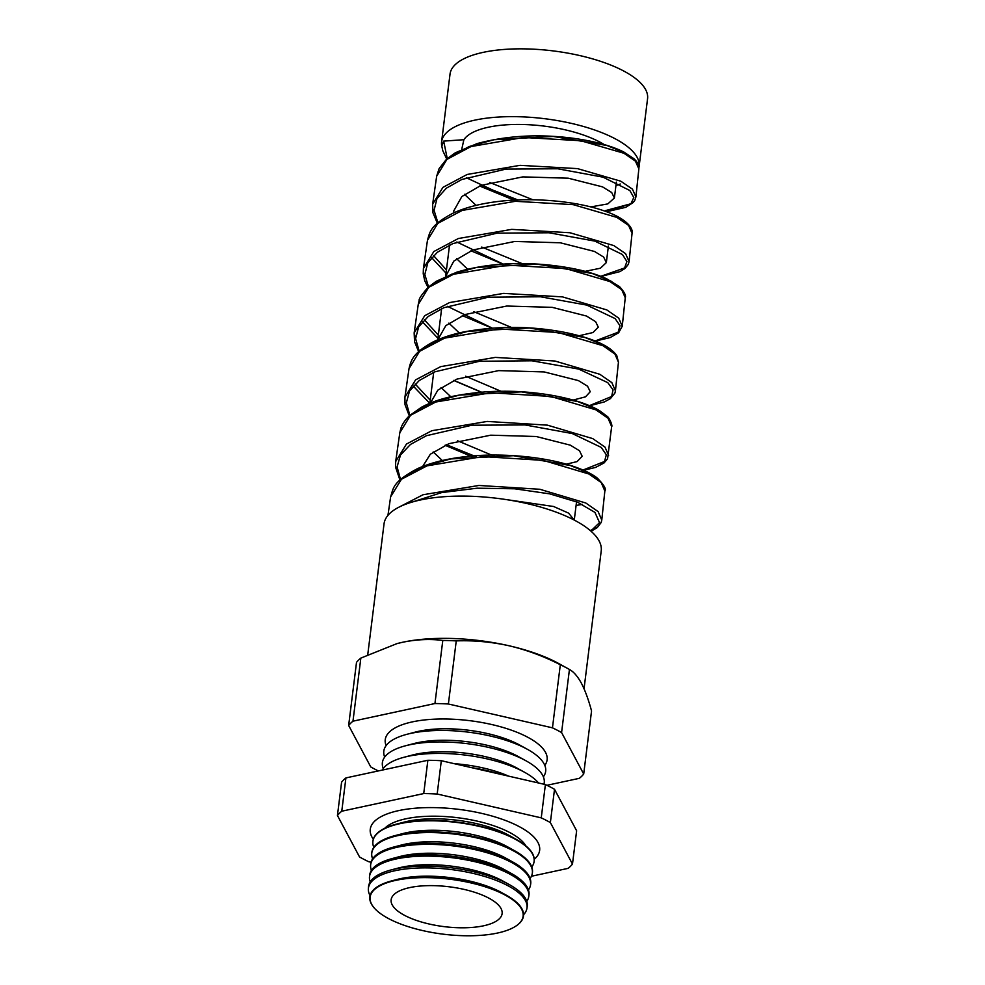 <?xml version="1.0" encoding="UTF-8"?>
<svg xmlns="http://www.w3.org/2000/svg" width="985" height="985" viewBox="0 0 985 985"><rect width="100%" height="100%" fill="white"/><g stroke="black" fill="none" stroke-linecap="round" stroke-linejoin="round"><path stroke-width="1.48" d="M373.315 839.257A85.35 30.646 7.1 0 1 370.274 829.235A85.35 30.646 7.1 0 1 398.642 810.618A85.35 30.646 7.1 0 1 491.404 815.863A85.35 30.646 7.1 0 1 539.645 850.326A85.35 30.646 7.1 0 1 534.227 859.302M384.741 828.287A73.69 26.472 7.1 0 1 387.179 826.181A73.69 26.472 7.1 0 1 405.808 818.806A73.69 26.472 7.1 0 1 523.995 843.222A73.69 26.472 7.1 0 1 525.855 845.869M441.896 146.777A99.522 35.743 7.1 0 1 441.588 141.889L450.034 74.084A99.522 35.743 7.1 0 1 483.118 52.377A99.522 35.743 7.1 0 1 591.308 58.497A99.522 35.743 7.1 0 1 647.564 98.685L639.117 166.49A99.522 35.743 7.1 0 1 638.908 167.709M441.588 141.889A99.522 35.743 7.1 0 1 474.671 120.182A99.522 35.743 7.1 0 1 582.861 126.302A99.522 35.743 7.1 0 1 639.117 166.49M615.933 185.574A99.522 35.743 -172.9 0 0 620.304 184.01M532.823 199.758L489.767 182.496M461.731 149.4L463.873 139.71A78.874 28.331 7.1 0 1 488.301 127.237A78.874 28.331 7.1 0 1 604.211 144.573M522.001 263.561L481.727 247.063M453.666 212.883L453.814 210.802L461.866 196.52L481.062 185.389L522.863 176.881L568.271 178.199L602.512 186.867L611.685 192.494L614.381 198.01L607.807 203.907L590.778 206.924M464.464 194.316L476.1 205.373M511.375 327.389L473.674 311.642M445.676 276.354L453.814 261.099L473.009 249.956L514.773 241.46L560.268 242.778L594.509 251.458L603.657 257.073L606.341 262.589L600.431 268.216L585.102 271.343M456.646 258.71L467.604 269.176M500.934 391.242L465.634 376.208M441.625 308.674L437.746 339.825L445.836 325.616L464.969 314.535L506.783 306.039L552.216 307.345L586.432 316.013L595.605 321.639L598.301 327.168L592.982 332.536L579.205 335.725M448.84 323.117L460.217 333.804M494.618 456.338L457.594 440.787M433.695 372.318L429.719 404.256L437.857 390.134L456.929 379.102L498.669 370.619L544.151 371.924L578.404 380.592L587.565 386.219L590.249 391.735L585.496 396.844L573.147 400.058M441.021 387.511L451.721 397.608M421.863 467.727L430.322 454.233L448.889 443.681L490.702 435.185L536.16 436.503L570.352 445.171L579.512 450.785L582.209 456.314L577.075 461.596L563.728 464.797M433.215 451.918L443.238 461.411M503.68 499.21L553.607 506.499L568.628 513.136L574.193 520.055M436.663 176.216L439.138 168.558L446.574 159.139L455.341 152.773L477.146 143.588C506.844 135.561 538.918 133.8 573.356 138.282C594.866 141.298 611.71 145.891 623.874 152.047L633.847 158.647C637.43 161.86 639.105 165.283 638.859 168.903L635.436 161.134L623.887 153.241L580.756 140.72L523.54 137.481L471.039 146.556L446.894 159.422L436.663 176.216L432.637 204.24L442.93 187.372L467.185 174.456L520.031 165.332L577.505 168.62L620.809 181.203L632.444 189.145L635.904 196.975L634.759 200.435L633.17 202.565L625.758 207.33L606.538 211.726M630.917 203.76L605.738 210.531M632.062 233.322L628.59 225.417L616.856 217.389L573.208 204.646L515.414 201.297L462.236 210.408L437.82 223.373L427.453 240.328L423.402 268.573L433.819 251.544L458.357 238.518L511.744 229.37L569.909 232.743L613.815 245.573L625.586 253.65L629.07 261.604L632.062 233.322C633.17 231.167 631.2 219.889 603.251 210.568C576.385 201.26 532.183 196.766 495.344 201.839C478.882 204.03 464.821 207.786 453.162 213.117C430.1 225.245 429.952 231.894 427.453 240.328M625.253 297.753L621.757 289.713L609.937 281.562L565.784 268.585L507.201 265.113L453.432 274.273L428.721 287.349L418.243 304.464L414.156 332.905L424.695 315.717L449.529 302.567L503.63 293.382L562.472 296.879L606.809 309.918L618.715 318.13L622.249 326.22L625.253 297.753C626.238 295.635 624.33 291.942 619.553 286.66L606.723 278.817C591.923 272.069 572.125 267.415 547.303 264.854C514.01 261.739 483.832 264.177 456.781 272.168L436.158 281.328L428.019 287.411C421.642 294.712 418.687 299.095 419.154 300.536L418.243 304.464M618.457 362.172L614.899 353.997L602.906 345.698L558.236 332.511L499.075 328.941L444.617 338.126L419.635 351.313L409.034 368.575L404.921 397.226L415.584 379.878L440.689 366.629L495.344 357.407L554.875 361.002L599.816 374.288L611.87 382.636L615.428 390.86L618.457 362.172L616.77 355.61C610.183 345.994 593.105 338.298 565.538 332.524C531.777 325.912 497.856 325.727 463.75 331.945C451.869 334.395 441.6 337.756 432.944 342.029C412.703 353.172 411.028 360.448 409.034 368.575M399.824 432.698L400.809 428.561C401.03 427.49 403.124 421.715 409.464 415.682L421.309 407.334C429.558 402.877 439.482 399.319 451.105 396.647C484.029 389.888 517.716 389.457 552.154 395.354C573.061 399.147 588.931 404.306 599.779 410.819L606.797 416.089C609.444 417.344 612.879 426.357 611.648 426.579L608.065 418.293L595.962 409.871L550.775 396.45L490.838 392.756L435.813 401.991L410.536 415.288L399.824 432.698L395.687 461.546L406.46 444.05L431.861 430.691L487.218 421.432L547.426 425.151L592.798 438.633L604.987 447.104L608.607 455.476M576.09 505.428L582.504 504.418M390.626 496.822C393.532 488.314 391.981 482.33 417.086 468.86C428.463 463.652 442.142 459.896 458.099 457.594C497.868 451.635 546.921 456.695 575.819 467.222C584.979 470.485 592.071 474.044 597.119 477.922C603.94 484.768 606.514 489.139 604.852 491.022L601.219 482.576L588.956 474.019L543.24 460.377L482.712 456.584L427.01 465.856L401.461 479.239L390.626 496.822L387.955 515.364M398.026 507.644L423.021 494.753L478.932 485.457L539.854 489.274L585.829 503.015L598.141 511.621L601.773 520.092L604.852 491.01M596.368 527.541L590.286 530.583M517.888 199.943L480.914 185.439M431.565 257.565L446.045 273.177M422.38 321.8L437.931 338.286M418.957 351.349L414.156 332.905L414.537 341.783L418.637 351.633M413.195 386.021L429.829 403.37M476.518 456.905L446.39 444.678M391.685 880.885L396.795 879.531A70.822 25.438 7.1 0 1 400.353 878.682A70.822 25.438 7.1 0 1 501.587 892.582L506.216 895.143A77.409 27.802 -172.9 0 0 395.576 879.95A77.409 27.802 -172.9 0 0 391.685 880.885A77.409 27.802 -172.9 0 0 374.435 908.195A77.409 27.802 -172.9 0 0 374.571 908.342M516.078 925.962A77.409 27.802 -172.9 0 0 516.238 925.851A77.409 27.802 -172.9 0 0 506.216 895.143M523.552 914.757A79.908 28.7 -172.9 0 0 526.963 908.195A79.908 28.7 -172.9 0 0 482.194 875.739A79.908 28.7 -172.9 0 0 394.973 870.728A79.908 28.7 -172.9 0 0 368.378 888.433A79.908 28.7 -172.9 0 0 370.065 895.636M368.378 888.433L368.538 886.697A79.957 28.713 7.1 0 1 391.131 869.927L398.223 868.056A70.822 25.438 7.1 0 1 401.781 867.206A70.822 25.438 7.1 0 1 503.015 881.107L509.442 884.665A79.957 28.713 7.1 0 1 527.221 906.459L526.963 908.195M391.131 869.927A79.957 28.713 7.1 0 1 395.157 868.967A79.957 28.713 7.1 0 1 509.442 884.665M526.778 901.374A80.241 28.824 -172.9 0 0 528.736 896.584A80.241 28.824 -172.9 0 0 483.783 863.993A80.241 28.824 -172.9 0 0 396.204 858.957A80.241 28.824 -172.9 0 0 369.498 876.749A80.241 28.824 -172.9 0 0 370.225 881.87M369.498 876.749L369.634 875.357A80.278 28.836 7.1 0 1 392.313 858.526L399.664 856.581A70.822 25.438 7.1 0 1 403.21 855.731A70.822 25.438 7.1 0 1 504.443 869.644L511.092 873.313A80.278 28.836 7.1 0 1 528.945 895.205L528.736 896.584M392.313 858.526A80.278 28.836 7.1 0 1 396.352 857.566A80.278 28.836 7.1 0 1 511.092 873.313M528.44 889.923A80.573 28.934 -172.9 0 0 530.521 884.973A80.573 28.934 -172.9 0 0 485.383 852.259A80.573 28.934 -172.9 0 0 397.435 847.198A80.573 28.934 -172.9 0 0 370.619 865.064A80.573 28.934 -172.9 0 0 371.419 870.371M370.619 865.064L370.729 864.017A80.598 28.947 7.1 0 1 393.495 847.112L401.092 845.118A70.822 25.438 7.1 0 1 404.65 844.268A70.822 25.438 7.1 0 1 505.871 858.169L512.742 861.974A80.598 28.947 7.1 0 1 530.681 883.939L530.521 884.973M393.495 847.112A80.598 28.947 7.1 0 1 397.546 846.152A80.598 28.947 7.1 0 1 512.742 861.974M530.115 878.485A80.893 29.058 -172.9 0 0 532.294 873.375A80.893 29.058 -172.9 0 0 486.972 840.513A80.893 29.058 -172.9 0 0 398.666 835.44A80.893 29.058 -172.9 0 0 371.751 853.367A80.893 29.058 -172.9 0 0 372.613 858.871M371.788 853.022A80.918 29.058 7.1 0 1 371.813 852.678A80.918 29.058 7.1 0 1 394.677 835.711L402.52 833.642A70.822 25.438 7.1 0 1 406.079 832.793A70.822 25.438 7.1 0 1 507.312 846.694L514.392 850.621A80.918 29.058 7.1 0 1 532.405 872.673A80.918 29.058 7.1 0 1 532.343 873.018M394.677 835.711A80.918 29.058 7.1 0 1 398.74 834.738A80.918 29.058 7.1 0 1 514.392 850.621M531.777 867.034A81.226 29.168 -172.9 0 0 534.067 861.764A81.226 29.168 -172.9 0 0 488.56 828.779A81.226 29.168 -172.9 0 0 399.898 823.682A81.226 29.168 -172.9 0 0 372.872 841.683A81.226 29.168 -172.9 0 0 373.808 847.359M372.884 841.51A81.238 29.181 7.1 0 1 372.909 841.338A81.238 29.181 7.1 0 1 395.859 824.297L403.948 822.167A70.822 25.438 7.1 0 1 407.507 821.318A70.822 25.438 7.1 0 1 508.74 835.218L516.054 839.269A81.238 29.181 7.1 0 1 534.129 861.419A81.238 29.181 7.1 0 1 534.092 861.592M395.859 824.297A81.238 29.181 7.1 0 1 399.935 823.325A81.238 29.181 7.1 0 1 516.054 839.269M499.727 774.099A81.558 29.291 -172.9 0 0 471.359 767.598M508.642 776.143A70.822 25.438 -172.9 0 0 454.183 763.67M538.61 783.013A81.558 29.291 -172.9 0 0 524.636 772.314A81.558 29.291 -172.9 0 0 408.061 756.308A81.558 29.291 -172.9 0 0 403.973 757.28A81.558 29.291 -172.9 0 0 382.279 770.085M524.636 772.314L517.088 768.128A70.822 25.438 -172.9 0 0 415.855 754.227A70.822 25.438 -172.9 0 0 412.296 755.076L403.973 757.28M543.954 784.232A81.558 29.291 -172.9 0 0 526.064 760.839A81.558 29.291 -172.9 0 0 409.489 744.832A81.558 29.291 -172.9 0 0 405.401 745.805A81.558 29.291 -172.9 0 0 383.263 768.546M526.064 760.839L518.516 756.665A70.822 25.438 -172.9 0 0 417.283 742.764A70.822 25.438 -172.9 0 0 413.725 743.613L405.401 745.805M543.363 776.845A81.558 29.291 -172.9 0 0 527.492 749.363A81.558 29.291 -172.9 0 0 410.917 733.357A81.558 29.291 -172.9 0 0 406.83 734.33A81.558 29.291 -172.9 0 0 384.692 757.083M527.492 749.363L519.945 745.189A70.822 25.438 -172.9 0 0 418.711 731.289A70.822 25.438 -172.9 0 0 415.165 732.138L406.83 734.33M544.803 765.37A81.558 29.291 -172.9 0 0 508.088 729.048A81.558 29.291 -172.9 0 0 412.346 721.882A81.558 29.291 -172.9 0 0 386.12 745.608M367.75 654.643L384.039 523.848A109.433 39.301 7.1 0 1 420.41 499.986A109.433 39.301 7.1 0 1 539.361 506.709A109.433 39.301 7.1 0 1 601.219 550.898L584.043 688.761M568.32 668.84A122.559 44.017 7.1 0 0 560.317 664.74C543.782 656.281 526.729 649.965 509.159 645.791C491.49 641.9 473.859 640.262 456.252 640.89A122.559 44.017 7.1 0 0 442.794 640.447C430.002 638.797 416.63 639.4 402.693 642.245A109.433 39.301 7.1 0 1 509.159 645.791A109.433 39.301 7.1 0 1 559.098 663.73L568.32 668.84A122.559 44.017 7.1 0 1 569.441 669.468L561.585 732.557L583.699 774.038A122.559 44.017 7.1 0 1 579.365 778.322L546.921 785.304M483.524 925.814A55.923 20.082 7.1 0 1 422.319 922.255A55.923 20.082 7.1 0 1 391.18 899.465A55.923 20.082 7.1 0 1 409.723 887.596A55.923 20.082 7.1 0 1 470.079 890.92A55.923 20.082 7.1 0 1 502.153 913.28A55.923 20.082 7.1 0 1 483.524 925.814M497.499 933.041A77.089 27.678 -172.9 0 0 515.906 926.072A77.089 27.678 -172.9 0 0 492.463 889.344A77.089 27.678 -172.9 0 0 395.748 880.368A77.089 27.678 -172.9 0 0 374.706 908.49A77.089 27.678 -172.9 0 0 497.499 933.041M378.351 770.935A122.559 44.017 7.1 0 1 370.766 766.946L348.653 725.452A122.559 44.017 7.1 0 1 352.975 721.18L434.939 703.536A122.559 44.017 7.1 0 1 448.384 703.992L552.462 727.829A122.559 44.017 7.1 0 1 561.585 732.557M569.441 669.468C573.627 671.721 577.604 676.301 581.372 683.184C585.09 690.337 588.488 699.596 591.554 710.948L583.699 774.038M560.317 664.74L552.462 727.829M442.794 640.447L434.939 703.536M456.252 640.89L448.384 703.992M348.653 725.452L356.508 662.363A122.559 44.017 7.1 0 1 360.842 658.091L352.975 721.18M396.623 643.71A109.433 39.301 7.1 0 1 397.189 643.562A109.433 39.301 7.1 0 1 402.693 642.245L396.98 643.611L360.842 658.091M531.42 876.256L568.148 868.351A122.559 44.017 7.1 0 0 572.482 864.079L576.631 830.774L554.518 789.293A122.559 44.017 7.1 0 0 545.394 784.565L441.317 760.716A122.559 44.017 7.1 0 0 427.872 760.272L345.907 777.916A122.559 44.017 7.1 0 0 341.586 782.188L337.436 815.494L359.55 856.975A122.559 44.017 7.1 0 0 368.673 861.703L371.05 862.244M572.482 864.079L550.369 822.586A122.559 44.017 7.1 0 0 541.245 817.858L437.18 794.021A122.559 44.017 7.1 0 0 423.722 793.565L341.77 811.209A122.559 44.017 7.1 0 0 337.436 815.494M554.518 789.293L550.369 822.586M545.394 784.565L541.245 817.858M441.317 760.716L437.18 794.021M427.872 760.272L423.722 793.565M345.907 777.916L341.77 811.209M405.241 476.346L424.633 466.004L450.822 458.924L513.481 455.71L570.5 465.548L590.113 473.65L601.17 482.527M414.328 412.37L433.498 402.126L459.392 395.096L521.385 391.858L577.776 401.535L597.144 409.526L608.028 418.256M430.223 400.206L415.153 384.002M423.464 348.37L442.474 338.2L468.146 331.243L529.462 328.005L585.115 337.535L604.211 345.403L614.911 353.997M438.337 335.097L424.338 319.78M432.575 284.382L451.364 274.322L476.715 267.415L537.317 264.152L592.354 273.51L611.205 281.254L621.757 289.713M446.451 269.964L433.523 255.546M450.785 156.418L469.192 146.531L494.002 139.722L553.238 136.447L606.932 145.484L625.278 152.995L635.473 161.171M463.873 139.71L443.669 141.114L447.252 158.536M466.311 177.719L514.281 200.103M606.292 211.64L630.966 203.723L633.798 197.48L629.834 190.511L603.042 177.165L557.695 168.767L506.019 169.075L461.842 179.467L446.414 188.147L436.958 198.613L434.065 210.334L437.906 222.733M456.843 242.014L503.187 264.091M600.788 276.317L624.588 267.957L626.916 261.567L622.471 254.536L594.866 241.116L549.051 232.768L497.142 233.15L452.829 243.603L437.377 252.258L427.822 262.736L424.818 274.507L428.549 286.918M447.375 306.31L492.241 328.091M595.149 340.982L618.124 332.228L620.008 325.727L615.12 318.574L586.764 305.091L540.445 296.768L488.228 297.224L443.804 307.726L428.253 316.431L418.662 326.909L415.571 338.668L419.204 351.116M453.863 380.345L481.394 392.104M589.424 405.648L611.636 396.499L613.064 389.851L607.77 382.636L578.712 369.079L531.925 360.781L479.473 361.273L434.853 371.825L419.253 380.518L409.526 391.033L406.337 402.84L409.858 415.313M445.245 445.158L470.633 456.129M581.482 470.633L604.544 461.473L606.317 454.762L601.244 447.412L572.26 433.548L525.067 424.941L471.877 425.212L426.468 435.69L410.462 444.444L400.476 455.021L397.09 466.902L400.526 479.51M590.803 531.026L599.533 522.616L594.965 512.422L577.629 502.239L549.704 493.854L514.724 488.794L477.122 488.191L441.637 492.598L412.727 501.894M446.71 159.016L442.77 150.668L441.797 146.063L443.669 141.114M449.542 245.056L445.774 275.381M608.398 246.041L606.341 262.589M576.545 501.796L574.267 520.092M638.859 168.903L635.904 196.926M611.648 426.579L607.573 458.813L603.965 463.012L595.531 467.432L581.716 470.731M532.294 873.375L532.405 872.673M371.751 853.367L371.813 852.678M616.364 182.114L614.381 198.01M479.547 185.98L513.998 200.115M432.637 204.252L432.957 212.809L437.352 223.226M470.916 250.793L502.929 264.103M601.022 276.416L619.947 271.601L624.97 268.511L628.282 264.411L629.07 261.604M423.402 268.573L423.23 273.768L424.757 280.787L427.995 287.435M462.273 315.606L491.971 328.116M595.396 341.081L610.109 337.596L618.666 332.745L622.249 326.22M453.654 380.432L481.123 392.129M589.658 405.746L604.408 401.905L610.429 398.593L614.911 393.052L615.428 390.86M404.921 397.226L405.02 404.687L409.292 415.842M445.048 445.257L473.169 457.138M395.687 461.559L395.527 467.025L399.947 480.052M591.049 531.247L597.169 527.677L601.182 522.518L601.773 520.092"/></g></svg>

